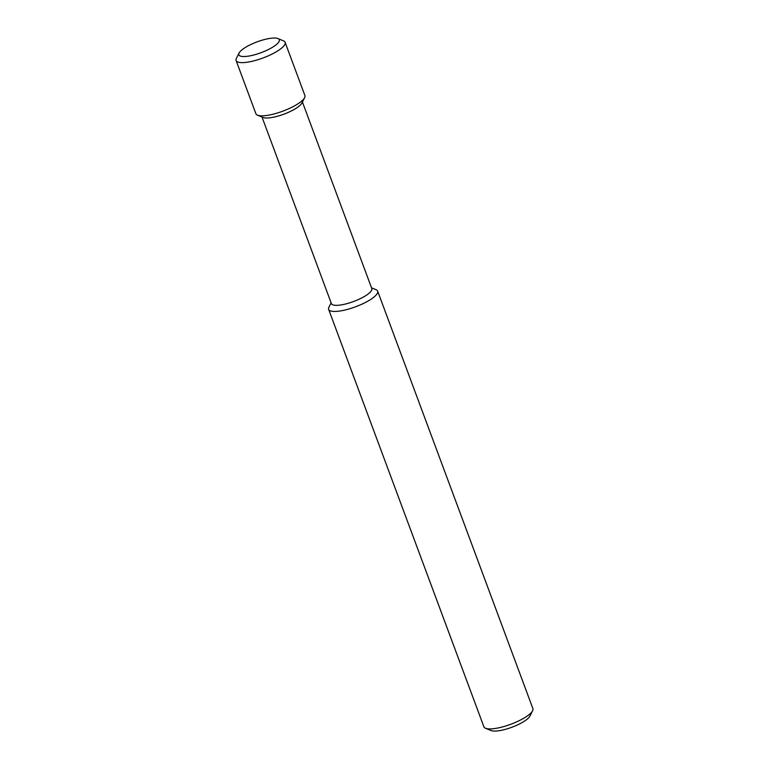 <?xml version="1.0" encoding="UTF-8"?>
<svg xmlns="http://www.w3.org/2000/svg" width="769" height="769" viewBox="0 0 769 769"><rect width="100%" height="100%" fill="white"/><g stroke="black" fill="none" stroke-linecap="round" stroke-linejoin="round"><path stroke-width="1.15" d="M371.523 287.817L376.003 289.673A26.136 6.988 159.6 0 1 377.646 291.124L532.888 708.585A26.136 6.988 159.6 0 1 532.609 710.758L529.899 716.112A21.561 5.758 159.6 0 1 523.612 721.678A21.561 5.758 159.6 0 1 491.074 730.55L485.527 728.262A26.136 6.988 159.6 0 1 483.893 726.811L328.642 309.349A26.136 6.988 159.6 0 1 328.93 307.177L331.112 302.851M532.609 710.758A26.136 6.988 159.6 0 1 524.987 717.506A26.136 6.988 159.6 0 1 485.527 728.262M377.646 291.124A26.136 6.988 159.6 0 1 369.735 300.045A26.136 6.988 159.6 0 1 344.329 310.176A26.136 6.988 159.6 0 1 328.642 309.349M302.419 102.008L371.812 288.586A21.561 5.758 159.6 0 1 365.285 295.94A21.561 5.758 159.6 0 1 344.329 304.293A21.561 5.758 159.6 0 1 331.401 303.611L262.008 117.032M277.926 38.565L283.473 40.853A26.136 6.988 159.6 0 1 285.107 42.305L304.889 95.51A26.136 6.988 159.6 0 1 304.611 97.682L301.9 103.036A21.561 5.758 159.6 0 1 295.613 108.602A21.561 5.758 159.6 0 1 263.075 117.474L257.528 115.187A26.136 6.988 159.6 0 1 255.894 113.735L236.112 60.53A26.136 6.988 159.6 0 1 236.391 58.357L239.101 53.003A21.561 5.758 159.6 0 1 257.057 41.882A21.561 5.758 159.6 0 1 277.926 38.565A21.561 5.758 159.6 0 1 272.755 47.12A21.561 5.758 159.6 0 1 249.214 56.002A21.561 5.758 159.6 0 1 239.101 53.003M304.611 97.682A26.136 6.988 159.6 0 1 296.978 104.43A26.136 6.988 159.6 0 1 257.528 115.187M285.107 42.305A26.136 6.988 159.6 0 1 277.196 51.225A26.136 6.988 159.6 0 1 251.79 61.357A26.136 6.988 159.6 0 1 236.112 60.53"/></g></svg>
